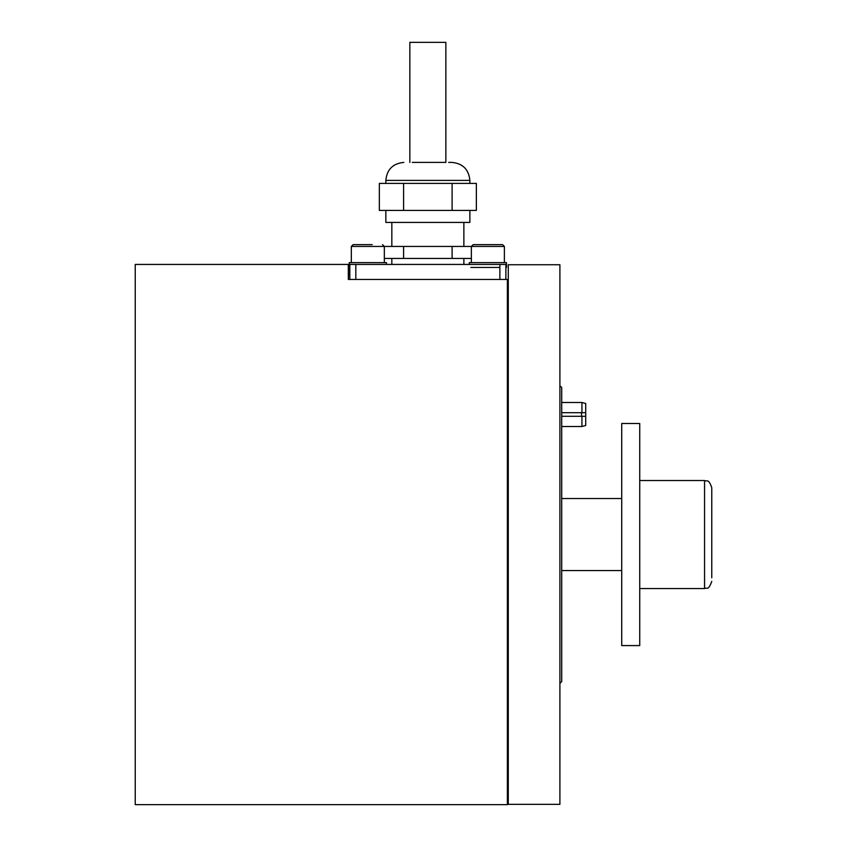 <?xml version="1.0" encoding="UTF-8"?>
<svg xmlns="http://www.w3.org/2000/svg" width="847" height="847" viewBox="0 0 847 847"><rect width="100%" height="100%" fill="white"/><g stroke="black" fill="none" stroke-linecap="round" stroke-linejoin="round"><path stroke-width="1.27" d="M559.899 385.681L561.709 387.481L561.709 681.602L559.899 683.402M135.234 264.433L135.234 804.65L507.385 804.65L507.385 279.446L348.318 279.446L348.318 264.433L135.234 264.433M469.27 264.433L469.27 262.634L506.485 262.634L506.485 267.44L505.881 267.44M470.837 267.44L499.878 267.44M471.366 262.634L471.366 246.435L473.166 244.635L502.578 244.635L504.378 246.435L351.325 246.435L353.125 244.635L372.193 244.635M487.872 244.635L483.51 244.635M386.433 262.634L386.433 264.433L386.433 262.634L349.218 262.634L349.822 279.446L349.822 264.433L505.881 264.433L505.881 279.446M363.458 244.635L353.125 244.635M508.285 534.542L508.285 264.74L559.899 264.74L559.899 804.354L508.285 804.354L508.285 534.542M561.709 416.3L581.931 416.3L581.931 426.496L585.711 425.49L585.711 403.5L581.931 402.494L561.709 402.494M581.931 416.3L585.711 416.3M585.711 412.701L581.931 412.701L581.931 402.494M581.931 412.701L561.709 412.701M581.54 412.701L581.54 416.3M639.739 588.57L704.556 588.57L704.556 480.524C706.747 481.911 708.399 477.93 711.766 487.724L711.766 577.813M639.739 534.542L639.739 423.5L621.73 423.5L621.73 645.583L639.739 645.583L639.739 534.542M469.873 210.416L469.873 222.422L385.84 222.422L385.84 210.416M385.84 183.407L385.84 180.4L469.873 180.4C468.804 169.464 462.801 163.46 451.864 162.402L448.645 162.402M409.842 162.402L409.842 42.35L445.861 42.35L445.861 162.402L412.256 162.402M391.462 183.407L379.34 183.407L379.34 210.416L476.363 210.416L476.363 183.407L391.462 183.407M452.107 246.435L452.107 258.43L471.366 258.43M403.596 246.435L403.596 258.43L452.107 258.43M384.337 258.43L403.596 258.43M452.107 183.407L452.107 210.416M403.596 183.407L403.596 210.416M355.825 264.433L355.825 279.446M499.878 279.446L499.878 264.433M508.285 330.468L507.385 330.468M508.285 738.626L507.385 738.626M504.378 246.435L504.378 262.634L504.378 246.435L502.578 244.635M508.285 418.873L507.385 418.873M508.285 454.892L507.385 454.892M384.337 246.435L382.537 244.635L384.337 246.435L384.337 262.634M351.325 262.634L351.325 246.435M508.285 650.21L507.385 650.21M508.285 614.202L507.385 614.202M581.931 426.496L561.709 426.496M704.556 588.57C706.747 587.098 708.24 591.333 711.766 581.36M561.709 570.56L621.73 570.56M639.739 480.524L704.556 480.524M561.709 498.534L621.73 498.534M463.87 258.43L463.87 264.433M463.87 222.422L463.87 246.435M385.84 180.4C386.899 169.464 392.902 163.46 403.839 162.402M469.873 180.4L469.873 183.407M391.833 222.422L391.833 246.435M391.833 258.43L391.833 264.433"/></g></svg>
